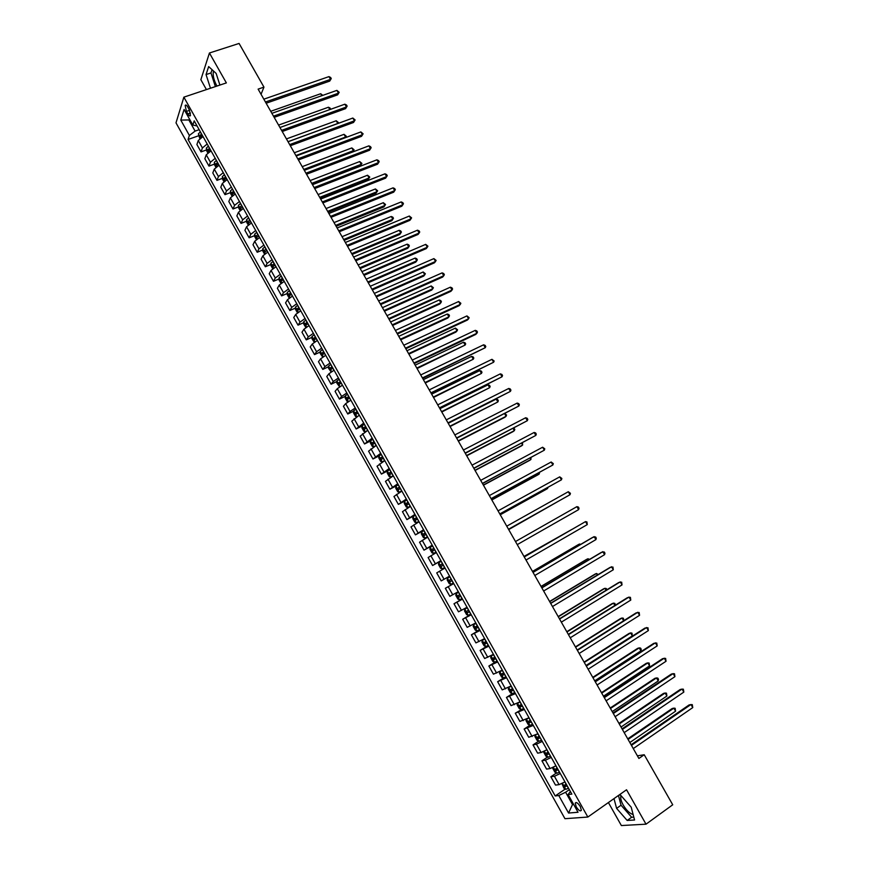 <?xml version="1.0" encoding="UTF-8"?>
<svg xmlns="http://www.w3.org/2000/svg" width="869" height="869" viewBox="0 0 869 869"><rect width="100%" height="100%" fill="white"/><g stroke="black" fill="none" stroke-linecap="round" stroke-linejoin="round"><path stroke-width="1.3" d="M621.053 795.7L620.846 796.265C620.401 798.415 621.183 801.337 623.214 805.042C626.43 810.364 629.743 813.536 633.143 814.568M580.296 806.541C577.896 802.934 576.201 801.805 575.224 803.173L576.277 806.899C578.667 810.505 580.362 811.635 581.35 810.266L580.296 806.541M216.978 86.053L216.511 85.249C213.633 79.633 212.623 74.875 213.481 70.986M608.409 802.554L621.368 825.55L646.015 824.181L672.725 804.781L644.222 754.748L637.39 755.813M175.994 122.855L564.959 818.696L587.846 817.045L183.87 97.154L175.994 122.855M183.87 97.154L226.364 82.903L209.429 52.998L200.858 79.687L206.431 89.594M261.048 94.297L263.959 87.128L258.115 89.127L638.889 758.452L644.222 754.748M186.411 111.395L187.834 113.937C189.018 115.87 189.898 116.403 190.485 115.523L189.225 109.592L187.791 107.028C186.618 105.106 185.738 104.573 185.162 105.453L186.411 111.395L189.594 110.309M189.431 118.966L189.018 120.248L195.101 131.1L189.388 135.466L188.062 139.475L555.204 795.95L565.284 789.03M189.388 135.466L180.785 120.085L184.098 109.451L192.831 125.038L197.089 125.972M570.379 791.529L568.098 794.527L571.835 794.114L194.211 120.856L192.831 125.038M568.098 794.527L578.037 812.265L568.565 813.036L558.778 795.548L555.204 795.95M209.429 52.998L239.084 43.45L263.959 87.128M646.015 824.181L626.538 789.769L587.846 817.045M189.974 119.922L180.785 120.085M573.377 803.955L572.508 804.553L573.659 804.444M199.164 129.677L195.101 131.1M569.336 789.671L565.61 792.235L572.508 804.553L568.565 813.036M188.062 139.475L198.501 135.803M203.02 136.563L198.262 140.528L196.894 144.515L201.021 151.89L206.464 149.946M564.98 781.904L559.093 784.631L555.519 785.087L550.859 776.767L556.377 773.041M555.943 765.795L550.088 768.554L546.568 769.108L541.93 760.809L547.492 757.095M546.938 749.73L541.105 752.521L537.65 753.173L533.012 744.896L538.639 741.192M537.954 733.718L528.754 737.281L524.137 729.037L529.818 725.343M529.004 717.751L519.879 721.433L515.274 713.21L523.725 708.333M520.064 701.826L511.037 705.639L506.442 697.438L512.352 693.712M511.168 685.956L502.217 689.888L497.644 681.709L504.118 677.679M502.293 670.129L493.429 674.181L488.867 666.034L496.688 661.222M493.44 654.346L484.652 658.517L480.112 650.392L488.411 645.374M484.609 638.606L475.919 642.908L471.378 634.804L479.699 629.84M475.81 622.921L467.196 627.342L462.677 619.26L471.009 614.361M467.033 607.279L458.506 611.809L453.998 603.759L462.351 598.915M458.289 591.68L449.838 596.33L445.341 588.302L453.716 583.523M449.566 576.125L441.202 580.894L449.577 576.147M441.202 580.894L436.716 572.888L445.037 568.054M440.865 560.624L432.588 565.513L440.985 560.82M432.588 565.513L428.113 557.529L436.357 552.575M432.197 545.156L423.996 550.164L432.404 545.526M423.996 550.164L419.531 542.202L427.7 537.14M423.551 529.742L415.425 534.859L423.855 530.286M415.425 534.859L410.983 526.918L419.064 521.737M414.926 514.372L406.888 519.608L415.328 515.089M406.888 519.608L402.456 511.689L410.45 506.388M406.334 499.034L398.371 504.389L406.833 499.936L408.028 502.315L406.073 503.564L407.007 504.911L408.951 503.727M398.371 504.389L393.95 496.492L401.869 491.083M397.752 483.751L389.877 489.214L396.742 485.652M389.877 489.214L385.467 481.35L393.309 475.821M389.214 468.51L381.404 474.094L387.585 470.933M381.404 474.094L377.016 466.24L384.771 460.603M380.687 453.314L372.964 459.006L378.917 456.008L378.786 457.941L380.818 461.558L382.306 462.015L384.674 460.429M372.964 459.006L368.575 451.185L376.266 445.439M372.182 438.161L364.535 443.961L370.455 441.028M364.535 443.961L360.168 436.162L367.783 430.307M363.709 423.051L356.138 428.971L362.025 426.092M356.138 428.971L351.782 421.183L359.136 415.306M355.258 407.995L350.033 411.461L347.774 414.013L353.618 411.2M347.774 414.013L343.429 406.247L345.666 403.651L350.88 400.174M346.84 392.973L341.636 396.46L339.421 399.099L345.232 396.351M339.421 399.099L335.086 391.365L337.281 388.682L342.462 385.173M338.432 377.982L333.262 381.513L331.1 384.228L336.879 381.534M331.1 384.228L326.777 376.516L328.916 373.757L334.076 370.216M330.057 363.046L324.908 366.599L322.79 369.401L328.547 366.761M322.79 369.401L318.488 361.7L320.574 358.864L325.712 355.302M321.704 348.154L316.577 351.739L314.513 354.606L320.237 352.021M314.513 354.606L310.222 346.937L312.264 344.026L317.37 340.431M313.372 333.305L308.278 336.911L306.257 339.866L311.96 337.335M306.257 339.866L301.977 332.219L303.965 329.221L309.049 325.593M305.062 318.488L300.001 322.127L298.024 325.158L303.694 322.681M298.024 325.158L293.755 317.533L295.699 314.459L300.75 310.809M296.785 303.726L291.734 307.387L289.822 310.505L295.46 308.071M289.822 310.505L285.564 302.89L287.454 299.74L292.484 296.057M288.519 288.997L283.5 292.69L281.632 295.884L287.259 293.494M281.632 295.884L277.385 288.291L279.231 285.065L284.239 281.36M280.285 274.311L275.288 278.026L273.474 281.295L279.068 278.96M273.474 281.295L269.238 273.735L271.03 270.422L276.016 266.696M272.073 259.668L267.109 263.416L265.327 266.761L270.911 264.469M265.327 266.761L261.102 259.212L262.851 255.834L267.815 252.075M263.883 245.069L258.94 248.838L257.213 252.26L262.775 250.022M257.213 252.26L252.998 244.732L254.704 241.278L259.635 237.487M255.714 230.502L250.793 234.304L249.121 237.802L254.66 235.608M249.121 237.802L244.917 230.296L246.568 226.766L251.478 222.953M247.567 215.99L242.679 219.814L241.05 223.387L246.568 221.226M241.05 223.387L236.857 215.903L238.464 212.286L243.342 208.451M239.453 201.51L234.576 205.356L233.001 209.005L238.497 206.898M233.001 209.005L228.819 201.543L230.383 197.86L235.238 193.993M231.35 187.063L226.505 190.941L224.973 194.667L230.459 192.603M224.973 194.667L220.802 187.226L222.323 183.468L227.146 179.579M223.279 172.67L218.456 176.57L216.968 180.372L222.431 178.341M216.968 180.372L212.807 172.953L214.274 169.118L219.086 165.197M215.219 158.31L210.428 162.242L208.984 166.109L214.437 164.122M208.984 166.109L204.845 158.712L206.257 154.801L211.048 150.858M207.191 143.993L202.423 147.947L201.021 151.89M453.748 583.588L445.341 588.302M462.482 599.165L453.998 603.759M471.248 614.774L462.677 619.26M480.036 630.449L471.378 634.804M488.845 646.156L480.112 650.392M497.687 661.917L488.867 666.034M506.551 677.711L497.644 681.709M515.436 693.571L506.442 697.438M524.355 709.462L515.274 713.21M533.294 725.409L524.137 729.037M542.267 741.398L536.445 744.212L533.012 744.896M551.261 757.431L545.406 760.212L541.93 760.809M560.277 773.519L554.4 776.267L550.859 776.767M558.778 795.548L565.61 792.235M219.9 85.075L216.153 73.43L208.658 66.576L206.051 74.582L210.483 88.236M613.992 798.622L616.599 808.387L627.168 820.455L634.566 819.999L631.209 807.192L620.444 795.016L618.869 795.178M212.058 69.694L210.971 72.953L215.382 86.585M210.971 72.953L206.051 74.582M618.456 795.461L621.053 805.226L631.633 817.251L633.805 817.11M631.633 817.251L627.168 820.455M621.053 805.226L616.599 808.387M266.142 103.237L329.699 81.11L330.546 79.361L265.436 101.999M328.96 76.613L330.622 77.46L331.252 78.568L330.546 79.361L328.96 76.613L263.828 99.175M331.252 78.568L329.699 81.11M199.794 138.584L198.36 133.88L200.391 131.871M201.597 134.032L199.892 135.488L200.63 136.878L202.368 135.39M199.892 135.488L201.934 134.63M321.834 95.709L320.694 93.733L270.726 111.308M320.694 93.733L322.801 95.362M274.169 117.358L337.628 94.862L338.497 93.146L273.496 116.164M336.9 90.387L339.192 92.32L338.497 93.146L336.9 90.387L271.878 113.328M339.192 92.32L337.628 94.862M282.229 131.523L345.58 108.647L346.459 106.963L281.567 130.361M344.863 104.193L346.514 105.019L347.144 106.127L346.459 106.963L344.863 104.193L279.948 127.515M347.144 106.127L345.58 108.647M290.311 145.72L353.542 122.475L354.443 120.813L289.67 144.602M352.847 118.043L355.128 119.955L354.443 120.813L352.847 118.043L288.052 141.745M355.128 119.955L353.542 122.475M207.81 152.879L206.496 150.533L206.333 148.088L208.375 146.101M209.592 148.262L207.865 149.718L208.614 151.108L210.352 149.631M207.865 149.718L209.918 148.849M329.818 109.603L328.449 107.224L278.569 125.093M328.449 107.224L330.079 108.028L330.589 109.331M215.849 167.206L214.48 164.762L214.317 162.34L216.381 160.374M217.598 162.546L215.87 163.98L216.62 165.371L218.369 163.915M215.87 163.98L217.913 163.1M288.008 141.68L337.791 123.463L336.227 120.758L286.433 138.91M337.726 123.572L338.476 122.627L337.998 123.474M336.227 120.758L338.476 122.627M223.898 181.588L222.475 179.036L222.334 176.635L224.408 174.68M225.625 176.863L223.887 178.286L224.647 179.677L226.396 178.232M223.887 178.286L225.929 177.406M295.894 155.54L345.59 137.041L344.026 134.326L294.309 152.759M345.199 137.758L346.264 136.172L345.319 137.715M344.026 134.326L346.264 136.172M298.404 159.961L361.537 136.335L362.46 134.706L297.795 158.875M360.852 131.925L363.123 133.826L362.46 134.706L360.852 131.925L296.166 156.018M363.123 133.826L361.537 136.335M231.98 196.003L230.491 193.352L230.372 190.974L232.457 189.029M233.674 191.213L231.936 192.636L232.707 194.015L234.456 192.592M231.936 192.636L233.967 191.745M303.802 169.433L353.411 150.652L351.847 147.926L302.216 166.652M352.64 152.01L354.074 149.772L352.662 151.999M351.847 147.926L354.074 149.772M306.529 174.245L369.542 150.239L370.487 148.642L305.942 173.203M368.88 145.851L370.509 146.622L371.15 147.741L370.487 148.642L368.88 145.851L304.302 170.335M371.15 147.741L369.542 150.239M314.676 188.562L377.581 164.176L378.547 162.601L314.111 187.552M376.929 159.809L378.547 160.569L379.188 161.688L378.547 162.601L376.929 159.809L312.471 184.684M379.188 161.688L377.581 164.176M322.844 202.922L385.64 178.145L386.618 176.613L322.301 201.956M385 173.811L386.607 174.55L387.259 175.679L386.618 176.613L385 173.811L320.661 199.077M387.259 175.679L385.64 178.145M331.035 217.315L393.711 192.168L394.711 190.659L330.513 216.392M393.092 187.845L394.7 188.573L395.341 189.703L394.711 190.659L393.092 187.845L328.873 213.502M339.258 231.762L401.815 206.214L402.836 204.736L338.747 230.872M401.206 201.923L402.803 202.629L403.455 203.759L402.836 204.736L401.206 201.923L337.096 227.971M240.083 210.461L238.54 207.702L238.421 205.345L240.528 203.422M312.286 184.358L360.353 165.816L361.254 164.295L359.679 161.558L310.135 180.578M241.756 205.616L239.996 207.028L240.778 208.408L242.527 206.996M311.732 183.37L361.254 164.295L361.917 163.394L360.353 165.816M359.679 161.558L361.917 163.394M248.208 224.952L246.6 222.095L246.503 219.759L248.621 217.858M320.216 198.295L368.195 179.47L369.119 177.971L367.544 175.234L318.087 194.547M249.848 220.053L248.078 221.454L248.86 222.833L250.63 221.443M319.673 197.35L369.119 177.971L369.77 177.059L368.195 179.47M367.544 175.234L369.77 177.059M256.355 239.496L254.693 236.52L254.606 234.206L256.735 232.327M328.167 212.275L376.071 193.168L377.005 191.691L375.43 188.942L326.049 208.56M257.974 234.532L256.181 235.933L256.974 237.313L258.756 235.923M327.646 211.363L377.005 191.691L377.646 190.756L376.071 193.168M375.43 188.942L377.646 190.756M264.524 254.074L262.807 250.989L262.731 248.697L264.871 246.839M336.14 226.288L383.957 206.887L384.913 205.453L383.327 202.694L334.044 222.594M266.11 249.045L264.317 250.446L265.11 251.825L266.902 250.446M335.64 225.408L384.913 205.453L385.543 204.497L383.327 202.694M272.725 268.695L270.932 265.501L270.878 263.231L273.04 261.395M344.135 240.344L391.865 220.661L392.842 219.238L391.246 216.479L342.049 236.683M274.278 263.611L272.464 265.002L273.268 266.37L275.06 265.012M274.202 265.577L274.517 264.035M343.657 239.507L392.842 219.238L393.461 218.271L392.821 217.163L391.246 216.479M347.491 246.242L409.94 220.313L410.972 218.858L347.013 245.395M409.342 216.033L411.591 217.858L410.972 218.858L409.342 216.033L345.351 242.484M280.937 283.359L279.09 280.057L279.047 277.808L281.219 275.984M352.151 254.432L399.794 234.456L400.783 233.066L399.197 230.296L350.088 250.804M282.468 278.21L280.644 279.601L281.458 280.969L283.261 279.612M282.392 280.176L282.697 278.612M351.695 253.629L400.783 233.066L401.391 232.077L400.761 230.969L399.197 230.296M355.747 260.765L418.076 234.434L419.14 233.022L355.291 259.961M417.5 230.187L419.086 230.872L419.738 232.001L419.14 233.022L417.5 230.187L353.64 257.039M289.181 298.056L287.27 294.656L287.248 292.429L289.431 290.626M360.19 268.554L407.746 248.295L408.756 246.937L407.159 244.156L358.137 264.958M290.68 292.853L288.834 294.233L289.659 295.601L291.473 294.254M290.604 294.819L290.898 293.244M359.755 267.793L408.756 246.937L409.353 245.927L408.723 244.808L407.159 244.156M364.035 275.321L426.244 248.61L427.331 247.22L363.6 274.561M425.691 244.374L427.917 246.177L427.331 247.22L425.691 244.374L361.938 271.639M297.448 312.797L295.471 309.288L295.46 307.083L297.665 305.301M368.25 282.729L415.719 262.166L416.751 260.841L415.143 258.06L366.218 279.155M298.914 307.528L297.057 308.919L297.882 310.276L299.707 308.94M298.849 309.505L299.121 307.898M367.837 282.001L416.751 260.841L417.337 259.809L416.696 258.69L415.143 258.06M372.345 289.92L434.435 262.818L435.532 261.46L371.932 289.203M433.892 258.604L436.119 260.396L435.532 261.46L433.892 258.604L370.259 286.27M305.834 327.515L303.694 323.963L303.694 321.78L305.921 320.02M376.331 296.926L423.714 276.081L424.756 274.778L423.16 271.986L374.322 293.396M307.181 322.258L305.301 323.637L306.138 324.995L307.974 323.67M307.115 324.224L307.376 322.605M375.94 296.242L424.756 274.778L425.343 273.724L423.16 271.986M380.676 304.563L442.647 277.059L443.766 275.734L380.285 303.889M442.115 272.877L443.679 273.507L444.341 274.658L443.766 275.734L442.115 272.877L378.612 300.946M314.252 342.267L311.949 338.682L311.96 336.52L314.198 334.771M384.435 311.178L431.719 290.029L432.795 288.758L431.187 285.955L382.436 307.669M315.458 337.02L313.568 338.399L314.415 339.757L316.251 338.443M315.404 338.986L315.643 337.357M384.065 310.526L432.795 288.758L433.37 287.682L431.187 285.955M389.03 319.249L450.881 291.343L452.021 290.05L388.66 318.608M450.37 287.183L451.923 287.802L452.575 288.953L452.021 290.05L450.37 287.183L386.987 315.664M322.681 357.072L320.216 353.444L320.248 351.304L322.497 349.577M392.56 325.462L439.757 304.02L440.855 302.77L439.236 299.968L390.583 321.986M323.768 351.836L321.856 353.205L322.714 354.563L324.561 353.259M323.713 353.792L323.941 352.141M392.212 324.854L440.855 302.77L441.409 301.684L440.768 300.565L439.236 299.968M397.405 333.978L459.136 305.671L460.298 304.4L397.068 333.381M458.636 301.532L460.852 303.281L460.298 304.4L458.636 301.532L395.384 330.426M405.812 348.751L467.413 320.042L468.597 318.804L405.486 348.187M466.935 315.914L469.141 317.663L468.597 318.804L466.935 315.914L403.803 345.221M414.231 363.557L475.723 334.446L476.918 333.24L413.937 363.046M475.256 330.35L476.788 330.915L477.45 332.077L476.918 333.24L475.256 330.35L412.254 360.07M422.682 378.406L485.271 347.709L422.41 377.939M483.598 344.808L485.119 345.373L485.782 346.525L485.271 347.709L483.598 344.808L420.715 374.952M431.154 393.309L493.635 362.232L430.915 392.875M491.963 359.321L494.146 361.026L493.635 362.232L491.963 359.321L429.21 389.888M439.649 408.245L502.032 376.788L439.432 407.854M500.348 373.866L501.858 374.398L502.521 375.56L502.032 376.788L500.348 373.866L437.726 404.856M448.176 423.225L510.44 391.376L447.98 422.877M508.756 388.454L510.255 388.964L510.929 390.138L510.44 391.376L508.756 388.454L446.264 419.868M456.725 438.248L518.88 406.019L456.551 437.943M517.196 403.086L518.684 403.574L519.358 404.748L518.88 406.019L517.196 403.086L454.835 434.924M465.295 453.303L527.342 420.694L465.143 453.053M525.647 417.761L527.135 418.228L527.809 419.412L527.342 420.694L525.647 417.761L463.427 450.023M473.887 468.413L535.836 435.412L473.768 468.206M534.131 432.469L535.608 432.925L536.292 434.109L535.836 435.412L534.131 432.469L472.041 465.165M482.512 483.566L544.342 450.175L482.414 483.403M542.636 447.22L544.787 448.838L544.342 450.175L542.636 447.22L480.676 480.361M491.148 498.763L552.88 464.98L491.083 498.643M551.174 462.015L553.314 463.622L552.88 464.98L551.174 462.015L489.345 495.591M499.816 514.003L561.439 479.818L499.773 513.927M559.723 476.853L561.863 478.45L561.439 479.818L559.723 476.853L498.035 510.863M508.517 529.286L570.021 494.711L508.495 529.254M568.304 491.724L570.433 493.31L570.021 494.711L568.304 491.724L506.746 526.179M578.624 509.636L579.026 508.213L578.33 507.018L576.897 506.649L515.48 541.539L576.897 506.649L578.624 509.636L517.24 544.624M524.257 556.953L585.532 521.606L587.259 524.604L526.006 560.038M524.224 556.899L585.532 521.606L586.955 521.965L587.259 524.604M533.045 572.399L594.179 536.607L595.906 539.616L534.804 575.495M532.99 572.313L592.68 537.368L595.591 536.944L596.286 538.15L595.906 539.616M541.865 587.9L602.847 551.652L604.585 554.672L543.625 591.007M541.778 587.759L601.337 552.38L604.259 551.978L604.954 553.184L604.585 554.672M331.143 371.921L328.515 368.239L328.558 366.131L330.828 364.426M400.707 339.779L447.817 318.043L448.925 316.827L447.307 314.013L398.752 336.336M332.088 366.685L330.166 368.043L331.035 369.401L332.892 368.108M332.045 368.641L332.251 366.968M400.381 339.214L448.925 316.827L449.479 315.719L448.838 314.589L447.307 314.013M339.616 386.824L336.835 383.088L336.89 380.991L339.171 379.308M408.875 354.139L455.899 332.099L457.029 330.915L455.41 328.102L406.942 350.739M340.442 381.578L338.508 382.936L339.377 384.283L341.245 383.001M340.409 383.533L340.594 381.849M408.582 353.618L457.029 330.915L457.572 329.786L455.41 328.102M348.111 401.771L347.187 401.554L345.178 397.969L345.254 395.906L347.546 394.233M417.066 368.543L465.154 345.047L463.525 342.223L415.154 365.165M348.827 396.514L346.872 397.861L347.752 399.219L349.631 397.948M348.795 398.458L348.969 396.764M416.794 368.054L465.154 345.047L465.686 343.896L465.034 342.766L463.525 342.223M356.627 416.762L355.551 416.49L353.542 412.894L353.629 410.852L355.942 409.212M425.289 382.99L473.29 359.223L471.661 356.377L423.388 379.644M357.224 411.482L355.258 412.829L356.138 414.187L358.028 412.927M357.213 413.427L357.355 411.721M425.028 382.545L473.29 359.223L473.811 358.05L473.16 356.909L471.661 356.377M366.599 430.948L367.739 430.242M365.165 431.795L363.948 431.469L361.928 427.874L362.036 425.853L364.361 424.224M433.522 397.47L481.459 373.42L479.829 370.585L431.643 394.157M365.643 426.505L363.666 427.852L364.556 429.199L366.457 427.95M365.653 428.45L365.762 426.712M433.294 397.068L481.459 373.42L481.969 372.236L481.317 371.096L479.829 370.585M374.322 446.525L376.201 445.308M373.724 446.883L372.366 446.492L370.346 442.886L370.466 440.887L372.812 439.279M441.789 411.993L489.649 387.672L488.009 384.815L439.92 408.712M374.094 441.571L372.095 442.908L372.997 444.255L374.908 443.016M374.115 443.505L374.202 441.756M441.582 411.624L489.649 387.672L490.149 386.455L489.497 385.315L488.009 384.815M382.273 461.993L378.917 456.019L381.285 454.378M450.066 426.549L497.861 401.956L496.21 399.099L448.219 423.301M382.566 456.681L380.557 458.006L381.469 459.353L383.381 458.126M382.599 458.593L382.664 456.844M449.881 426.223L497.861 401.956L498.35 400.718L497.698 399.577L496.21 399.099M389.768 469.521L387.4 471.085L387.248 473.04L389.279 476.668L390.757 477.135L393.179 475.593M387.389 471.139L390.757 477.135L393.255 475.734M458.376 441.159L504.846 417.283L506.095 416.273L504.617 413.709M391.072 471.824L389.04 473.149L389.953 474.496L391.886 473.279M391.115 473.735L391.148 471.976M458.213 440.865L506.095 416.273L506.573 415.024L504.9 413.557M398.295 484.706L395.895 486.249L395.732 488.182L397.774 491.821L399.305 492.332L401.706 490.789M399.305 492.332L401.771 490.92M466.707 455.801L513.079 431.611L514.35 430.644L513.079 428.439M399.588 487.02L397.546 488.335L398.469 489.681L400.403 488.476M399.664 488.921L399.664 487.151M466.566 455.552L514.35 430.644L514.817 429.362L513.753 428.091M406.725 500.001L404.422 501.467L404.248 503.368L406.29 507.018L407.843 507.561L410.255 506.04M407.843 507.561L410.309 506.138M475.061 470.477L521.335 445.982L522.627 445.037L521.574 443.223M408.234 504.139L407.648 502.738L408.191 502.358M474.952 470.281L522.627 445.037L522.497 442.734M415.404 515.208L412.971 516.718L412.775 518.597L414.828 522.258L416.403 522.834L418.836 521.335M416.403 522.834L418.88 521.411M483.436 485.206L529.612 460.385L530.926 459.484L530.09 458.039M416.707 517.533L414.632 518.836L415.567 520.183L417.533 519.01M416.838 519.412L416.197 518L416.751 517.62M483.349 485.043L530.926 459.484L531.013 457.539M423.996 530.535L421.552 532.013L421.335 533.87L423.399 537.542L424.984 538.15L427.439 536.673M424.984 538.15L427.472 536.727M491.843 499.968L537.922 474.843L539.247 473.963L538.639 472.899M425.299 532.86L423.214 534.163L424.159 535.51L426.125 534.337M425.473 534.717L424.778 533.305L425.332 532.925M491.767 499.849L539.247 473.963L539.551 472.399M432.61 545.895L430.144 547.351L429.927 549.186L431.991 552.869L433.555 553.488L436.064 552.054M430.144 547.405L433.555 553.488L436.086 552.087M500.262 514.774L546.243 489.323L547.589 488.487L547.198 487.802M433.924 548.23L431.817 549.523L432.773 550.87L434.75 549.708M434.152 550.055L433.381 548.665L433.946 548.274M500.218 514.698L547.589 488.487L547.937 487.39M441.256 561.298L438.769 562.743L438.53 564.546L440.605 568.239L442.234 568.913L444.711 567.479M442.234 568.913L444.722 567.49M556.106 502.564L508.691 529.59L555.791 502.738M442.864 565.437L442.462 563.709L440.442 564.926L441.409 566.273L443.396 565.132M449.914 576.755L447.426 578.167L447.166 579.949L449.24 583.653L450.892 584.359L453.39 582.947M451.239 579.102L449.099 580.383L450.066 581.73L452.076 580.59M452.065 580.59L450.653 579.504L449.099 580.383M456.095 593.646L458.615 592.245L456.095 593.646L455.823 595.395L457.909 599.11L459.571 599.849L462.091 598.459M571.313 529.753L523.974 556.453M459.929 594.613L457.778 595.873L458.756 597.22L460.766 596.101M460.755 596.069L459.321 594.983L457.778 595.873M571.726 529.503L523.996 556.497M467.305 607.746L464.796 609.169L464.513 610.896L466.599 614.622L468.282 615.382L470.824 614.025M464.796 609.169L467.326 607.789M579.971 544.809L579.514 544.027L578.091 544.754L532.491 571.422M468.652 610.157L466.49 611.418L467.468 612.764L469.488 611.657M469.466 611.602L468.022 610.516L466.49 611.418M580.807 544.32L579.514 544.027L532.534 571.509M476.038 623.312L473.529 624.735L473.214 626.43L475.31 630.166L477.016 630.97L479.569 629.623M473.529 624.735L476.071 623.377M588.65 559.918L587.976 558.745L586.521 559.43L541.029 586.434M477.396 625.756L475.213 627.005L476.212 628.352L478.243 627.255M478.2 627.179L476.723 626.734M589.562 559.375L587.976 558.745L541.094 586.564M550.707 603.444L611.548 566.74L613.297 569.771L552.478 606.551M550.598 603.26L610.005 567.435L612.949 567.044L613.297 569.771M484.793 638.921L482.273 640.344L481.958 642.017L484.055 645.765L485.782 646.601L488.356 645.276M482.273 640.344L484.837 639.008M597.361 575.061L596.46 573.497L594.983 574.148L549.588 601.478M486.173 641.387L483.968 642.636L484.967 643.983L487.02 642.897M486.966 642.799L485.499 642.387M598.263 574.518L596.46 573.497L549.686 601.652M559.571 619.032L620.27 581.872L622.019 584.913L561.341 622.15M559.44 618.793L618.717 582.534L621.672 582.165L622.019 584.913M493.57 654.574L491.05 655.997L490.713 657.648L492.821 661.407L494.57 662.276L497.155 660.972M491.05 655.997L493.635 654.683M606.084 590.257L604.954 588.291L603.466 588.91L558.17 616.566M494.972 657.073L492.756 658.311L493.766 659.658L495.819 658.583M495.754 658.474L494.287 658.072M606.996 589.703L606.334 588.563L604.954 588.291L558.3 616.784M568.467 634.663L629.026 597.046L630.775 600.088L570.249 637.792M568.304 634.381L627.44 597.666L630.405 597.318L630.775 600.088M502.38 670.281L499.849 671.704L499.501 673.323L501.609 677.092L503.379 677.994L505.986 676.712M499.849 671.704L502.445 670.412M614.85 605.487L613.492 603.129L611.972 603.716L566.784 631.709M503.792 672.802L501.565 674.029L502.575 675.376L504.639 674.322M504.563 674.181L503.108 673.801M615.415 605.139L614.861 603.379L613.492 603.129L566.936 631.969M577.385 650.338L637.803 612.265L639.551 615.317L579.167 653.477M577.201 650.012L636.184 612.851L639.171 612.515L639.551 615.317M509.755 686.771L508.68 687.444L508.311 689.041L510.429 692.821L512.221 693.755L514.839 692.506M510.233 686.499L511.211 686.032M508.68 687.444L511.298 686.184M623.627 620.77L622.041 618L620.499 618.565L575.419 646.884M512.645 688.585L510.396 689.801L511.417 691.148L513.492 690.095M513.405 689.943L511.95 689.584M623.823 620.64L623.399 618.239L622.041 618L575.593 647.188M586.325 666.067L646.601 627.527L648.361 630.59L588.117 669.217M586.119 665.697L644.961 628.081L647.959 627.766L648.361 630.59M517.642 703.206L520.162 702M517.522 703.282L517.142 704.813L519.271 708.604L521.042 709.549L517.522 703.282M586.01 665.513L632.328 635.912L630.612 632.925L629.058 633.447L584.077 662.102M521.519 704.411L519.249 705.606L520.281 706.964L522.367 705.932M522.269 705.747L520.824 705.4M632.328 635.912L631.969 633.143L630.612 632.925L584.272 662.45M595.298 681.828L655.422 642.832L657.192 645.895L597.101 684.989M595.059 681.415L653.77 643.353L656.779 643.049L657.192 645.895M526.375 719.239L526.006 720.629L528.146 724.431L529.971 725.43L532.632 724.214M527.179 718.793L529.058 717.859M594.733 680.829L640.931 650.881L639.215 647.883L637.629 648.372L592.756 677.364M530.416 720.271L528.135 721.466L529.178 722.823L531.274 721.802M531.155 721.596L529.721 721.27M640.931 650.881L641.246 649.284L640.562 648.089L639.215 647.883L592.984 677.766M604.303 697.655L664.274 658.181L666.045 661.255L606.106 700.816M604.031 697.188L662.591 658.659L665.621 658.376L666.045 661.255M535.239 735.25L534.902 736.488L537.031 740.301L538.889 741.333L541.561 740.149M536.988 734.294L537.987 733.773M603.466 696.188L649.567 665.893L647.839 662.884L646.232 663.34L601.467 692.669M539.345 736.195L537.053 737.379L538.096 738.737L540.203 737.727M540.073 737.499L538.639 737.173M649.567 665.893L649.176 663.069L647.839 662.884L601.717 693.114M613.318 713.514L673.149 673.573L674.92 676.658L615.133 716.686M613.025 713.004L671.444 674.018L674.485 673.747L674.92 676.658M544.135 751.305L543.809 752.391L545.96 756.215L547.828 757.29L550.522 756.117M612.232 711.592L658.213 680.948L656.486 677.929L654.857 678.352L610.201 708.029M548.296 752.152L545.982 753.325L547.035 754.694L549.154 753.695M549.023 753.434L547.589 753.13M658.213 680.948L658.506 679.297L657.811 678.102L656.486 677.929L610.472 708.507M622.378 729.428L682.046 689.008L683.827 692.104L624.192 732.61M622.052 728.863L680.318 689.421L683.371 689.171L683.827 692.104M553.042 767.414L552.749 768.348L554.9 772.183L556.801 773.291L559.506 772.139M621.02 727.038L666.892 696.036L665.154 693.017L663.503 693.408L618.956 723.421M557.279 768.163L554.954 769.326L556.008 770.694L558.137 769.706M557.985 769.434L556.562 769.141M666.892 696.036L666.48 693.169L665.154 693.017L619.26 723.953M631.448 745.374L690.974 704.487L692.756 707.594L633.273 748.578M631.1 744.766L689.226 704.857L692.289 704.629L692.756 707.594M561.971 783.577L563.883 788.194L565.795 789.334L568.522 788.216M629.829 742.539L675.593 711.179L673.844 708.148L672.182 708.507L627.744 738.856M566.284 784.218L563.938 785.38L565.013 786.738L567.153 785.772M566.979 785.467L565.567 785.185M675.593 711.179L675.159 708.278L673.844 708.148L628.07 739.432M202.423 147.947L198.262 140.528M210.428 162.242L206.257 154.801M218.456 176.57L214.274 169.118M226.505 190.941L222.323 183.468M234.576 205.356L230.383 197.86M242.679 219.814L238.464 212.286M250.793 234.304L246.568 226.766M258.94 248.838L254.704 241.278M267.109 263.416L262.851 255.834M275.288 278.026L271.03 270.422M283.5 292.69L279.231 285.065M291.734 307.387L287.454 299.74M300.001 322.127L295.699 314.459M308.278 336.911L303.965 329.221M316.577 351.739L312.264 344.026M324.908 366.599L320.574 358.864M333.262 381.513L328.916 373.757M341.636 396.46L337.281 388.682M350.033 411.461L345.666 403.651M358.462 426.494L354.074 418.673M366.914 441.571L362.514 433.729M375.386 456.703L370.976 448.828M383.881 471.867L379.46 463.97M392.397 487.074L387.965 479.167M400.946 502.336L396.503 494.396M409.516 517.631L405.052 509.668M418.108 532.969L413.644 524.985M426.733 548.361L422.247 540.355M435.38 563.796L430.883 555.758M444.048 579.265L439.529 571.215M452.738 594.787L448.219 586.716M461.461 610.353L456.92 602.26M470.205 625.973L465.654 617.848M478.982 641.626L474.42 633.479M487.781 657.333L483.197 649.154M496.601 673.084L492.006 664.883M505.443 688.878L500.848 680.655M514.318 704.716L509.701 696.471M523.225 720.607L518.587 712.341M532.154 736.543L527.505 728.244M541.105 752.521L536.445 744.212M550.088 768.554L545.406 760.212M559.093 784.631L554.4 776.267M190.507 113.024L187.834 113.937M198.371 133.945L200.609 137.943M202.271 135.455L202.911 136.618M200.294 131.936L201.499 134.098M206.333 148.154L208.625 152.238M210.255 149.696L210.928 150.913M208.267 146.166L209.483 148.327M214.328 162.405L216.663 166.576M218.26 163.98L218.977 165.251M216.272 160.439L217.489 162.612M222.334 176.7L224.723 180.958M226.298 178.297L227.037 179.622M224.3 174.745L225.527 176.928M230.372 191.028L232.805 195.373M234.348 192.657L235.13 194.048M232.349 189.094L233.576 191.278M238.432 205.399L240.919 209.842M242.429 207.061L243.233 208.506M240.42 203.487L241.647 205.681M246.503 219.814L249.045 224.343M250.522 221.508L251.369 223.007M248.512 217.923L249.751 220.118M254.606 234.272L257.191 238.877M258.647 235.988L259.527 237.541M256.627 232.392L257.865 234.597M262.731 248.762L265.371 253.466M266.794 250.511L267.695 252.129M264.773 246.905L266.012 249.11M270.878 263.296L273.572 268.087M274.962 265.067L275.897 266.75M272.931 261.46L274.18 263.676M279.047 277.863L281.784 282.751M283.153 279.677L284.13 281.415M281.121 276.049L282.36 278.276M282.36 278.862L280.665 279.568M287.248 292.484L290.029 297.459M291.365 294.319L292.375 296.112M289.323 290.68L290.572 292.918M290.561 293.483L288.866 294.2M295.46 307.137L298.295 312.21M299.599 309.006L300.641 310.863M297.556 305.367L298.817 307.593M298.784 308.147L297.1 308.864M303.694 321.834L306.594 326.994M307.865 323.735L308.94 325.647M305.812 320.085L307.072 322.323M307.029 322.844L305.345 323.583M311.96 336.575L314.904 341.832M316.153 338.508L317.261 340.485M314.089 334.837L315.349 337.085M315.295 337.596L313.622 338.334M320.248 351.358L323.246 356.703M324.452 353.314L325.603 355.356M322.399 349.642L323.659 351.891M323.594 352.379L321.91 353.14M328.558 366.186L331.61 371.617M332.784 368.174L333.968 370.27M330.72 364.48L331.991 366.74M331.904 367.207L330.231 367.978M336.89 381.046L339.996 386.586M341.148 383.066L342.353 385.228M339.073 379.373L340.344 381.632M340.246 382.078L338.573 382.86M345.243 395.96L348.404 401.587M349.523 398.013L350.772 400.229M347.437 394.298L348.719 396.568M348.61 396.992L346.948 397.785M353.629 410.907L356.833 416.631M357.919 412.992L359.201 415.273M355.834 409.266L357.116 411.548M356.996 411.949L355.334 412.742M362.036 425.897L365.295 431.719M366.349 428.015L367.63 430.307M364.263 424.289L365.545 426.57M365.404 426.94L363.753 427.754M370.466 440.941L373.779 446.851M374.8 443.081L376.092 445.373M372.703 439.345L373.985 441.637M373.844 441.984L372.193 442.81M383.272 458.191L384.565 460.494M381.176 454.444L382.458 456.736M382.306 457.072L380.655 457.909M391.778 473.344L393.07 475.658M389.67 469.586L390.963 471.889M390.789 472.193L389.138 473.04M395.895 486.303L399.262 492.321M400.305 488.541L401.597 490.855M398.187 484.772L399.479 487.085M399.295 487.368L397.654 488.226M404.422 501.511L407.8 507.55M408.843 503.781L410.146 506.106M407.833 502.586L406.181 503.455M412.971 516.762L416.36 522.812M417.424 519.065L418.728 521.4M415.295 515.274L416.599 517.598M416.392 517.837L414.752 518.717M421.541 532.056L424.941 538.128M426.016 534.402L427.331 536.738M423.887 530.59L425.191 532.925M424.974 533.142L423.333 534.033M434.641 549.773L435.956 552.108M432.501 545.96L433.816 548.296M433.577 548.491L431.947 549.393M438.769 562.786L442.191 568.891M443.288 565.187L444.602 567.533M441.137 561.363L442.462 563.709M442.212 563.883L440.572 564.796M447.416 578.222L450.848 584.337M451.956 580.655L453.281 583.012M449.805 576.81L451.13 579.167M451.695 580.796L450.066 581.73M456.095 593.69L459.538 599.827M460.657 596.167L461.982 598.524M458.495 592.31L459.82 594.668M460.385 596.286L458.756 597.22M464.796 609.212L468.239 615.371M469.379 611.711L470.716 614.079M467.218 607.855L468.543 610.223M469.086 611.809L467.468 612.764M473.518 624.778L476.972 630.948M478.135 627.309L479.46 629.688M475.962 623.442L477.287 625.81M477.82 627.385L476.212 628.352M482.262 640.388L485.738 646.579M486.901 642.951L488.237 645.341M484.728 639.073L486.064 641.452M486.586 643.006L484.967 643.983M491.039 656.041L494.526 662.254M495.699 658.648L497.046 661.037M493.516 654.748L494.863 657.138M495.373 658.669L493.766 659.658M499.838 671.737L503.336 677.972M504.531 674.377L505.877 676.777M502.336 670.477L503.683 672.867M504.183 674.387L502.575 675.376M508.669 687.488L512.178 693.734M513.383 690.16L514.73 692.56M511.178 686.238L512.525 688.639M513.014 690.138L511.417 691.148M522.258 705.986L523.605 708.398M520.053 702.054L521.4 704.466M521.878 705.943L520.281 706.964M526.44 719.195L529.927 725.409M531.165 721.867L532.512 724.279M528.949 717.924L530.307 720.336M530.774 721.791L529.178 722.823M535.402 735.163L538.845 741.311M540.094 737.781L541.452 740.203M537.878 733.827L539.236 736.249M539.682 737.694L538.096 738.737M544.374 751.185L547.785 757.257M549.045 753.749L550.414 756.182M546.829 749.795L548.187 752.217M548.632 753.629L547.035 754.694M553.379 767.251L556.747 773.258M558.028 769.771L559.397 772.204M555.834 765.861L557.17 768.229M557.594 769.619L556.008 770.694M562.417 783.36L565.741 789.302M567.033 785.826L568.413 788.27M564.872 781.97L566.175 784.283M566.588 785.663L565.013 786.738M576.18 802.5L575.224 803.173M186.14 105.116L185.162 105.453M282.306 278.906L280.644 279.601M290.496 293.526L288.834 294.233M298.708 308.202L297.057 308.919M306.953 322.91L305.301 323.637M315.208 337.661L313.568 338.399M323.496 352.456L321.856 353.205M331.795 367.294L330.166 368.043M340.127 382.175L338.508 382.936M348.491 397.09L346.872 397.861M356.866 412.058L355.258 412.829M365.273 427.059L363.666 427.852M373.703 442.115L372.095 442.908M382.154 457.203L380.557 458.006M390.626 472.334L389.04 473.149M399.121 487.509L397.546 488.335M407.648 502.738L406.073 503.564M416.197 518L414.632 518.836M424.778 533.305L423.214 534.163M433.37 548.665L431.817 549.523M441.995 564.057L440.442 564.926M476.255 626.386L475.213 627.005M484.739 642.169L483.968 642.636M493.386 657.92L492.756 658.311"/></g></svg>
